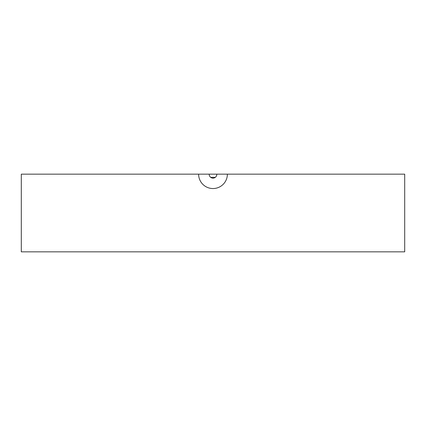 <?xml version="1.0" encoding="UTF-8"?>
<svg xmlns="http://www.w3.org/2000/svg" width="426" height="426" viewBox="0 0 426 426"><rect width="100%" height="100%" fill="white"/><g stroke="black" fill="none" stroke-linecap="round" stroke-linejoin="round"><path stroke-width="0.64" d="M215.343 177.354L210.657 177.354M216.85 174.159L209.15 174.159C209.342 176.566 210.625 177.908 213 178.19C215.375 177.908 216.658 176.566 216.85 174.159L227.383 174.159A14.383 14.383 0 0 1 213 188.548A14.383 14.383 0 0 1 198.617 174.159L209.15 174.159M198.617 174.159L21.3 174.159L21.3 251.841L404.7 251.841L404.7 174.159L227.383 174.159"/></g></svg>
